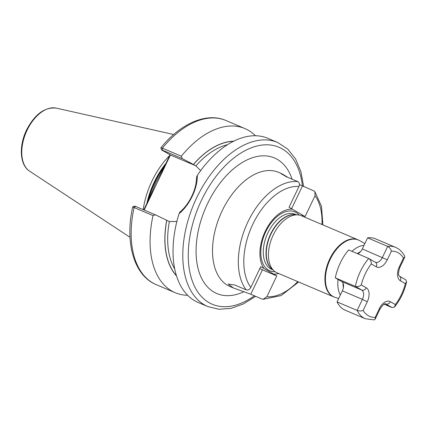 <?xml version="1.0" encoding="UTF-8"?>
<svg xmlns="http://www.w3.org/2000/svg" width="428" height="428" viewBox="0 0 428 428"><rect width="100%" height="100%" fill="white"/><g stroke="black" fill="none" stroke-linecap="round" stroke-linejoin="round"><path stroke-width="0.64" d="M273.23 235.042A31.014 18.447 -67 0 1 297.808 214.899A31.014 18.447 -67 0 1 301.414 215.766L357.899 239.766A31.014 18.447 -67 0 0 329.715 259.047A31.014 18.447 -67 0 0 333.637 296.855L277.151 272.85A31.014 18.447 -67 0 1 274.027 270.854A31.014 18.447 -67 0 1 273.23 235.042M143.771 209.881L149.565 197.741L155.824 182.692L163.549 168.418L170.034 154.818M169.691 155.535A61.83 36.776 113 0 0 151.956 181.076A61.83 36.776 113 0 0 143.193 209.634M207.885 306.603A89.168 53.035 113 0 1 196.607 197.897A89.168 53.035 113 0 1 277.633 142.471L267.88 138.33A89.168 53.035 113 0 0 197.34 175.336C197.415 181.937 195.735 188.85 192.306 196.067C188.828 203.316 184.404 209.201 179.038 213.716A89.168 53.035 113 0 0 198.132 302.457L207.885 306.603L219.061 309.278L231.099 308.342L243.446 303.934L255.65 296.326M250.803 287.472L260.727 266.66L264.012 268.559A34.203 20.341 -67 0 1 265.21 231.382A34.203 20.341 -67 0 1 292.335 209.174L289.05 207.275L298.974 186.469A58.155 34.588 113 0 0 252.814 224.229A58.155 34.588 113 0 0 250.803 287.472C249.62 289.574 248.09 290.377 246.207 289.868L234.731 284.989L228.215 284.101L233.335 287.932L250.787 294.255L262.262 299.135L262.985 299.316L266.853 296.738L276.777 275.926L262.439 269.833A15.51 0.904 25.5 0 1 259.769 268.672M298.974 186.469C299.862 184.238 299.482 182.628 297.835 181.633L286.359 176.759L280.939 173.565L281.854 173.752L288.156 177.524M299.45 184.602L313.885 190.899L314.885 191.68L315.029 195.735L305.105 216.541L292.335 209.174M278.676 273.503A34.203 20.341 -67 0 1 273.492 274.032L276.777 275.926M264.012 268.559L273.492 274.032M301.82 214.647A34.203 20.341 -67 0 1 302.938 216.413M161.581 149.891L160.842 147.831L162.405 148.152L181.333 156.199L182.216 158.574L195.896 165.877L200.652 170.638M255.43 135.751A89.168 53.035 113 0 0 244.934 128.577A89.168 53.035 113 0 0 181.333 156.199M233.742 141.186A75.74 45.047 113 0 0 193.424 164.422M179.038 213.716L179.872 212.079C189.385 204.247 196.778 188.818 196.484 177.246L197.34 175.336M176.86 221.49L169.344 221.544L155.391 214.819L153.01 215.578L134.082 207.532C132.461 206.826 132.273 206.633 133.509 206.959M135.184 206.424C134.499 206.018 134.638 206.012 135.596 206.408L134.082 207.532A89.168 53.035 113 0 0 156.252 284.663C133.82 275.504 124.682 242.318 132.701 206.826L134.761 206.114M153.01 215.578A89.168 53.035 113 0 0 175.186 292.709A89.168 53.035 113 0 0 187.635 295.283M166.685 220.479A75.74 45.047 113 0 0 176.496 275.9M182.216 158.574L162.421 150.164C161.468 149.773 161.329 149.779 162.009 150.185L170.398 154.989L144.14 210.036M160.842 147.831C180.332 123.617 206.398 111.965 226 120.53A89.168 53.035 113 0 0 162.405 148.152L162.421 150.164C161.468 149.773 161.329 149.779 162.009 150.185M195.858 165.855A31.207 25.022 -60 0 0 194.638 165.288L170.398 154.989M135.596 206.408L155.391 214.819M149.565 197.741L149.993 197.768M163.549 168.418L163.978 168.45M361.28 284.914C359.515 286.412 357.546 286.904 355.384 286.402L335.306 277.868A38.766 23.059 -67 0 1 340.292 262.931A38.766 23.059 -67 0 1 348.633 249.925L368.711 258.453C370.53 259.684 371.386 261.513 371.279 263.953A34.893 20.753 113 0 0 365.245 273.84A34.893 20.753 113 0 0 361.28 284.914L366.266 287.793A11.631 6.918 -67 0 1 367.288 301.745L363.147 310.428C361.323 311.119 359.317 311.119 357.139 310.428L337.061 301.895L342.336 290.837A7.752 4.612 113 0 0 341.656 281.533L335.306 277.868M406.6 281.699L405.332 283.614L400.346 280.736A11.631 6.918 -67 0 1 399.324 266.778L399.955 267.227C396.879 275.835 399.832 276.247 399.415 276.156L405.76 279.821L406.6 281.699C404.471 291.222 400.437 299.664 394.498 307.026L392.166 307.636L384.093 304.206M375.351 262.268A7.752 4.612 113 0 0 375.361 262.273A7.752 4.612 113 0 0 382.407 257.453L387.682 246.394L367.604 237.861A38.766 23.059 -67 0 1 375.522 238.829L395.6 247.363A38.766 23.059 -67 0 0 387.682 246.394C389.651 247.528 390.898 249.112 391.422 251.145L387.281 259.828A11.631 6.918 -67 0 1 376.265 266.837L371.279 263.953M357.637 253.751A7.752 4.612 113 0 0 362.329 248.919L367.604 237.861M367.288 301.745L362.414 299.37L357.139 310.428A38.766 23.059 -67 0 0 365.277 318.726L345.198 310.193A38.766 23.059 -67 0 1 337.061 301.895M376.265 266.837A3.879 3.108 120 0 0 375.335 262.257L368.711 258.453A38.766 23.059 -67 0 0 360.371 271.459A38.766 23.059 -67 0 0 355.384 286.402L361.735 290.066L341.656 281.533M395.6 247.363C399.613 249.139 402.668 252.172 404.781 256.474L404.781 257.11L403.465 258.095A34.893 20.753 113 0 0 391.422 251.145M363.147 310.428A34.893 20.753 113 0 0 375.19 317.378L375.131 319.267L374.275 319.893L365.277 318.726M394.498 307.026L395.333 304.57A34.893 20.753 113 0 0 405.332 283.614M351.934 251.327A29.628 17.623 -67 0 1 364.051 245.308M360.574 251.627A25.766 15.328 113 0 0 357.348 253.627M364.881 243.569L359.456 240.531A30.987 18.431 113 0 0 330.229 259.266A30.987 18.431 113 0 0 335.274 297.449L333.637 296.855M272.941 269.881L271.694 269.356A29.928 17.799 -67 0 1 267.912 232.869A29.928 17.799 -67 0 1 295.106 214.262L296.347 214.792M275.118 271.721A32.009 19.041 -67 0 1 265.756 231.789A32.009 19.041 -67 0 1 299.188 215.086M272.272 269.287A29.928 17.799 -67 0 1 270.64 234.03A29.928 17.799 -67 0 1 295.454 214.728M274.027 270.854L271.684 268.763A29.981 17.832 -67 0 1 270.913 234.137A29.981 17.832 -67 0 1 294.673 214.669L297.808 214.899M243.939 291.709A73.659 43.811 -67 0 1 200.416 275.659A73.659 43.811 -67 0 1 207.5 203.749A73.659 43.811 -67 0 1 292.073 179.188M281.854 173.752L278.489 172.324A62.028 36.894 113 0 0 222.127 210.881A62.028 36.894 113 0 0 229.97 286.503L233.335 287.932M302.446 186.041A85.29 50.729 113 0 0 261.294 145.167A85.29 50.729 113 0 0 201.481 200.277A85.29 50.729 113 0 0 195.703 288.584A85.29 50.729 113 0 0 254.376 295.78M164.491 166.433A61.054 36.31 113 0 0 154.936 182.408A61.054 36.31 113 0 0 148.42 200.133M164.983 165.406A61.054 36.31 113 0 0 154.722 182.317A61.054 36.31 113 0 0 147.906 201.214M166.005 163.266A61.129 36.359 113 0 0 154.241 182.103A61.129 36.359 113 0 0 146.831 203.461M29.505 171.098C19.699 164.994 18.773 145.857 26.557 130.01C34.764 114.244 44.667 106.941 56.271 108.107A34.422 20.474 113 0 0 27.103 130.182A34.422 20.474 113 0 0 29.505 171.098L130.005 237.278M266.853 296.738A58.155 34.588 113 0 0 297.711 281.592M246.207 289.868A62.028 36.894 -67 0 1 247.94 221.848A62.028 36.894 -67 0 1 297.835 181.633M343.026 283.138A25.766 15.328 113 0 0 343.363 287.712M321.974 224.502A58.155 34.588 113 0 0 315.029 195.735M233.469 141.326A75.601 44.961 113 0 0 193.504 164.464M227.552 144.691A73.659 43.811 113 0 0 195.896 165.877M166.765 220.522A75.601 44.961 113 0 0 176.406 275.605M169.344 221.544A73.659 43.811 113 0 0 174.72 269.009M189.16 162.126L194.638 165.288M302.414 186.025L291.58 208.736M250.787 294.255L262.439 269.833M340.314 295.074A29.628 17.623 -67 0 1 338.05 279.452M387.281 259.828L362.329 248.919M342.336 290.837L362.414 299.37A7.752 4.612 113 0 0 361.735 290.066A3.879 3.108 120 0 0 366.266 287.793M392.166 307.636L385.815 303.966A7.752 4.612 113 0 0 385.51 303.816C385.687 304.345 384.804 301.58 379.962 309.15L379.331 308.695A11.631 6.918 -67 0 1 390.347 301.692L395.333 304.57M390.347 301.692A3.879 3.108 120 0 1 385.815 303.966L385.403 303.794M375.19 317.378L379.331 308.695M399.324 266.778L403.465 258.095M399.415 276.156A3.879 3.108 120 0 1 400.346 280.736M277.633 142.471L287.686 148.998L295.539 158.895L300.905 171.607L303.65 186.549M56.271 108.107L173.672 134.526M298.642 281.982L281.137 295.588L262.985 299.316M322.899 224.893L321.503 206.312L314.885 191.68M226 120.53L244.934 128.577M156.252 284.663L175.186 292.709M338.692 298.482L335.274 297.449M359.456 240.531L357.899 239.766M399.955 267.227L404.781 257.11M375.131 319.267L379.962 309.15"/></g></svg>

